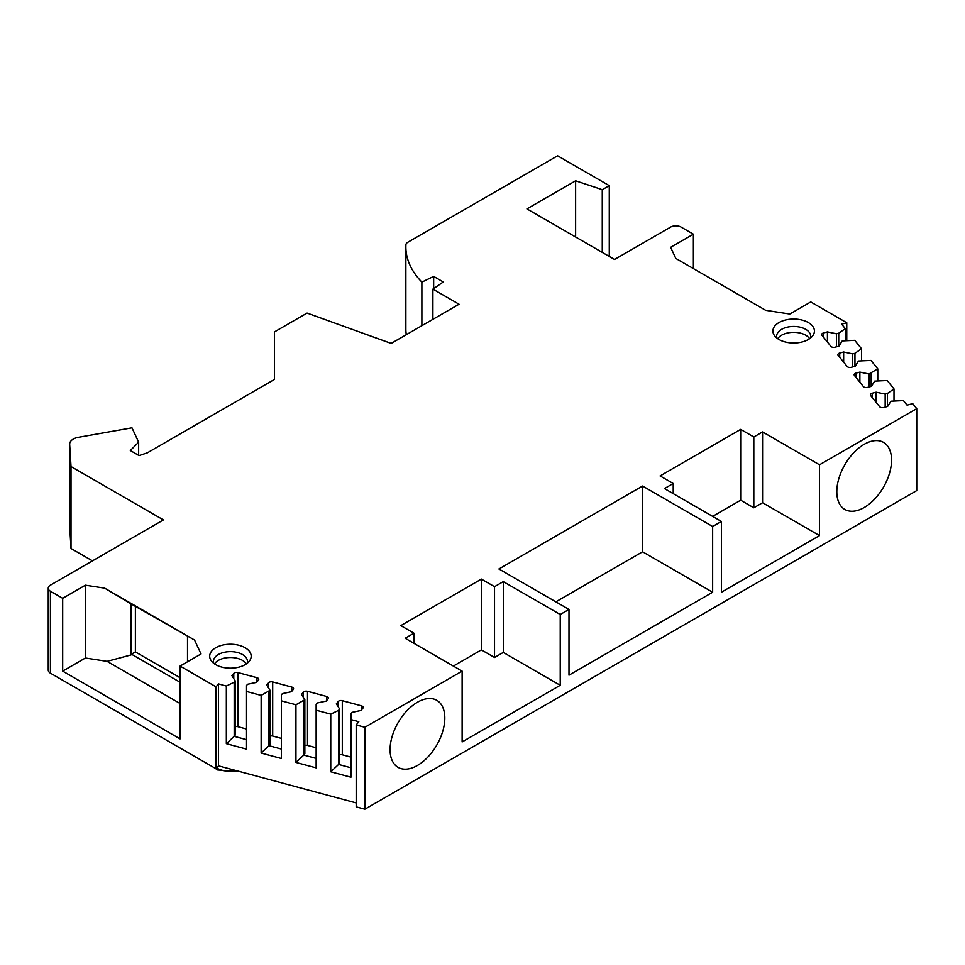 <?xml version="1.0" encoding="UTF-8"?>
<svg xmlns="http://www.w3.org/2000/svg" width="965" height="965" viewBox="0 0 965 965"><rect width="100%" height="100%" fill="white"/><g stroke="black" fill="none" stroke-linecap="round" stroke-linejoin="round"><path stroke-width="1.45" d="M846.763 340.331L846.763 322.744L810.745 301.949L789.792 314.047L765.679 310.32L675.802 258.439L670.639 247.305L693.377 234.181L681.109 227.101A7.431 4.294 0 0 0 670.603 227.101L614.536 259.476L526.938 208.898L575.623 180.793L575.623 237.004M846.763 322.744L841.649 324.131L845.316 328.667L838.718 333.202L836.474 333.806L827.427 331.9L823.495 332.961A3.1 1.785 0 0 0 821.71 334.578A3.1 1.785 0 0 0 821.999 335.338L830.889 346.351A3.1 1.785 0 0 0 835.014 347.219L838.935 346.158L842.24 340.935L854.737 340.331L861.54 348.763L854.954 353.299L852.71 353.902L843.651 351.996L839.719 353.057A3.1 1.785 0 0 0 837.934 354.674A3.1 1.785 0 0 0 838.223 355.434L847.125 366.447A3.1 1.785 0 0 0 851.239 367.315L855.171 366.254L858.464 361.031L870.961 360.428L877.776 368.859L868.934 373.998L859.875 372.092L855.955 373.141A3.1 1.785 0 0 0 854.158 374.77A3.1 1.785 0 0 0 854.459 375.518L863.349 386.543A3.1 1.785 0 0 0 867.475 387.411L871.395 386.35L874.7 381.127L887.197 380.524L894 388.943L887.414 393.479L885.17 394.082L876.111 392.188L872.179 393.238A3.1 1.785 0 0 0 870.394 394.866A3.1 1.785 0 0 0 870.683 395.614L879.585 406.639A3.1 1.785 0 0 0 883.699 407.507L887.631 406.446L890.924 401.211L903.421 400.608L907.088 405.155L912.697 403.635L916.75 408.653L819.514 464.792L762.567 431.922L753.81 436.976L740.674 429.401L660.084 475.926L673.22 483.513L664.463 488.567L721.398 521.438L712.64 526.492L642.569 486.034L498.917 568.976L568.988 609.434L568.988 675.174L712.64 592.245L642.569 551.787L555.852 601.846M364.879 727.272L356.194 724.932L356.194 806.861L364.879 809.201L364.879 727.272L462.126 671.133L405.191 638.263L413.949 633.197L400.801 625.622L481.39 579.084L494.526 586.672L503.296 581.618L560.231 614.488L568.988 609.434M356.194 724.932L358.811 721.699L350.946 719.576L350.946 713.654L351.996 712.363L361.055 710.457L362.888 708.189A3.1 1.785 0 0 0 363.178 707.429A3.1 1.785 0 0 0 361.393 705.813L342.298 700.674A3.1 1.785 0 0 0 338.184 701.543L336.351 703.811L339.644 709.034L338.606 710.337L330.754 714.136L316.146 710.204L316.146 704.293L317.195 702.99L326.242 701.085L328.076 698.817A3.1 1.785 0 0 0 328.365 698.069A3.1 1.785 0 0 0 326.58 696.441L307.497 691.302A3.1 1.785 0 0 0 303.384 692.17L301.55 694.438L304.844 699.673L295.941 704.764L281.346 700.831L281.346 694.921L282.395 693.618L291.442 691.724L293.276 689.456A3.1 1.785 0 0 0 293.565 688.696A3.1 1.785 0 0 0 291.78 687.08L272.697 681.941A3.1 1.785 0 0 0 268.572 682.798L266.75 685.066L270.043 690.301L261.141 695.403L246.533 691.471L246.533 685.548L247.583 684.257L256.642 682.351L258.475 680.084A3.1 1.785 0 0 0 258.765 679.324A3.1 1.785 0 0 0 256.979 677.707L237.885 672.569A3.1 1.785 0 0 0 233.771 673.437L231.938 675.705L235.231 680.928L234.193 682.219L226.341 686.031L218.476 683.908L216.088 686.863L180.069 666.079L201.022 653.968L194.568 640.06L104.69 588.168L85.415 585.188L62.689 598.312L50.421 591.231L50.421 673.16A7.431 4.294 180 0 1 48.25 670.12L48.25 588.192A7.431 4.294 0 0 0 50.421 591.231M69.673 525.816A12.388 7.153 0 0 0 69.673 526.058A12.388 7.153 0 0 0 69.673 526.311L71.024 548.494L71.024 466.565L163.423 519.918L50.421 585.152A7.431 4.294 0 0 0 48.25 588.192M71.024 466.565L69.673 444.382L69.673 526.311M609.277 256.437L609.277 185.642L557.601 155.799L407.737 242.324A6.188 3.571 0 0 0 405.927 244.736A123.882 71.519 0 0 0 405.867 246.931A123.882 71.519 0 0 0 421.886 282.118L433.659 276.412L443.285 281.973L432.899 289.126L459.05 304.228L391.175 343.419L307.075 313.082L274.494 331.888L274.494 379.426L147.368 452.826L139.069 455.589L130.311 450.534L138.646 442.199L131.976 427.833L78.43 437.302A12.388 7.153 0 0 0 69.673 444.129A12.388 7.153 0 0 0 69.673 444.382M609.277 185.642L602.269 189.683L575.623 180.793M245.11 647.744A20.747 11.978 0 0 0 218.669 646.345A20.747 11.978 0 0 0 211.492 661.097A20.747 11.978 0 0 0 215.762 664.68A20.747 11.978 0 0 0 249.38 661.097A20.747 11.978 0 0 0 245.11 647.744M778.996 339.499A20.747 11.978 180 0 1 774.726 335.917A20.747 11.978 180 0 1 781.903 321.164A20.747 11.978 180 0 1 808.344 322.563A20.747 11.978 180 0 1 812.614 335.917A20.747 11.978 180 0 1 778.996 339.499M247.173 663.293A17.032 9.831 180 0 0 247.462 661.471A17.032 9.831 180 0 0 242.48 654.511A17.032 9.831 0 0 0 223.916 652.388A17.032 9.831 0 0 0 213.398 661.471A17.032 9.831 0 0 0 213.699 663.293M214.495 663.884A17.032 9.831 0 0 1 242.48 660.386A17.032 9.831 180 0 1 246.377 663.884M776.934 338.112A17.032 9.831 180 0 1 776.632 336.29A17.032 9.831 180 0 1 787.15 327.207A17.032 9.831 180 0 1 805.715 329.33A17.032 9.831 0 0 1 810.697 336.29A17.032 9.831 0 0 1 810.407 338.112M809.611 338.703A17.032 9.831 0 0 0 805.715 335.205A17.032 9.831 180 0 0 777.718 338.703M602.269 189.683L602.269 252.396M693.377 234.181L693.377 268.572M405.867 246.931L405.867 328.86A123.882 71.519 0 0 0 406.277 334.698M421.886 282.118L421.886 325.688M433.659 276.412L433.659 288.607M432.899 289.126L432.899 319.331M138.646 442.199L138.646 455.347M71.024 548.494L92.471 560.882M50.421 673.16L216.088 768.791L216.088 686.863M356.194 802.916L218.476 765.836L216.088 768.791M364.879 809.201L916.75 490.582L916.75 408.653M180.069 666.079L180.069 738.9L62.689 671.133L62.689 598.312M104.69 588.168L131.011 603.873L131.011 654.946L107.079 661.363L85.415 658.009L85.415 585.188M85.415 658.009L62.689 671.133M131.011 603.873L194.568 640.06M187.512 636.49L187.512 661.773M180.069 703.497L107.079 661.363M180.069 682.255L131.457 654.186L131.011 654.946M180.069 677.707L135.389 651.918L131.457 654.186M135.389 606.394L135.389 651.918M218.476 683.908L218.476 765.836M246.533 691.471L246.533 749.117L226.341 743.677L226.341 686.031M261.141 695.403L261.141 753.05L281.346 758.49L281.346 700.831M295.941 704.764L295.941 762.422L316.146 767.863L316.146 710.204M330.754 714.136L330.754 771.783L350.946 777.223L350.946 719.576M246.533 739.66L234.193 736.331L226.341 743.677M235.231 680.928L235.231 735.041L234.193 736.331L234.193 682.219M246.533 729.009L237.885 726.681A3.1 1.785 0 0 0 235.231 726.693M268.994 691.591L268.994 745.704L261.141 753.05M281.346 749.033L268.994 745.704L270.043 744.413L270.043 690.301M281.346 738.382L272.697 736.054A3.1 1.785 0 0 0 270.043 736.054M303.794 700.964L303.794 755.076L295.941 762.422M316.146 758.406L303.794 755.076L304.844 753.786L304.844 699.673M316.146 747.754L307.497 745.414A3.1 1.785 0 0 0 304.844 745.426M338.606 710.337L338.606 764.449L330.754 771.783M350.946 767.766L338.606 764.449L339.644 763.146L339.644 709.034M350.946 757.115L342.298 754.787A3.1 1.785 0 0 0 339.644 754.799M819.514 464.792L819.514 535.599L721.398 592.245L721.398 521.438M560.231 614.488L560.231 685.295L462.126 741.928L462.126 671.133M712.64 526.492L712.64 592.245M390.077 749.648A38.709 22.352 120 0 0 398.099 767.368A38.709 22.352 120 0 0 427.929 756.994A38.709 22.352 120 0 0 444.817 718.032A38.709 22.352 120 0 0 436.807 700.313A38.709 22.352 120 0 0 406.977 710.686A38.709 22.352 120 0 0 390.077 749.648M836.812 491.728A38.709 22.352 120 0 0 844.821 509.448A38.709 22.352 120 0 0 874.652 499.074A38.709 22.352 120 0 0 891.551 460.124A38.709 22.352 120 0 0 883.542 442.392A38.709 22.352 120 0 0 853.711 452.766A38.709 22.352 120 0 0 836.812 491.728M819.514 535.599L762.567 502.729L753.81 507.783L740.674 500.196L712.64 516.384M560.231 685.295L503.296 652.424L494.526 657.479L481.39 649.891L453.369 666.079M673.22 483.513L673.22 493.622M740.674 429.401L740.674 500.196M753.81 436.976L753.81 507.783M762.567 431.922L762.567 502.729M413.949 633.197L413.949 643.317M481.39 579.084L481.39 649.891M494.526 586.672L494.526 657.479M503.296 581.618L503.296 652.424M894 388.943L894 400.608M877.776 368.859L877.776 380.524M861.54 348.763L861.54 360.428M845.316 328.667L845.316 340.331M876.111 392.188L876.111 402.333M885.17 394.082L885.17 407.109M887.414 393.479L887.414 406.506M859.875 372.092L859.875 382.249M868.934 373.998L868.934 387.013M871.178 373.383L871.178 386.41M843.651 351.996L843.651 362.152M852.71 353.902L852.71 366.917M854.954 353.299L854.954 366.314M827.427 331.9L827.427 342.056M836.474 333.806L836.474 346.821M838.718 333.202L838.718 346.218M642.569 486.034L642.569 551.787M236.702 770.746A19.252 11.122 180 0 1 216.823 768.092A19.252 11.122 0 0 1 216.703 768.031M233.771 673.437L233.771 678.612M237.885 672.569L237.885 726.681M256.979 677.707L256.979 681.941M268.572 682.798L268.572 687.973M272.697 681.941L272.697 736.054M291.78 687.08L291.78 691.302M303.384 692.17L303.384 697.345M307.497 691.302L307.497 745.414M326.58 696.441L326.58 700.674M338.184 701.543L338.184 706.718M342.298 700.674L342.298 754.787M361.393 705.813L361.393 710.047M872.179 393.238L872.179 397.471M855.955 373.141L855.955 377.375M839.719 353.057L839.719 357.279M823.495 332.961L823.495 337.195M69.673 526.058L69.673 444.129M239.742 771.566L217.583 769.961L215.171 768.273"/></g></svg>
